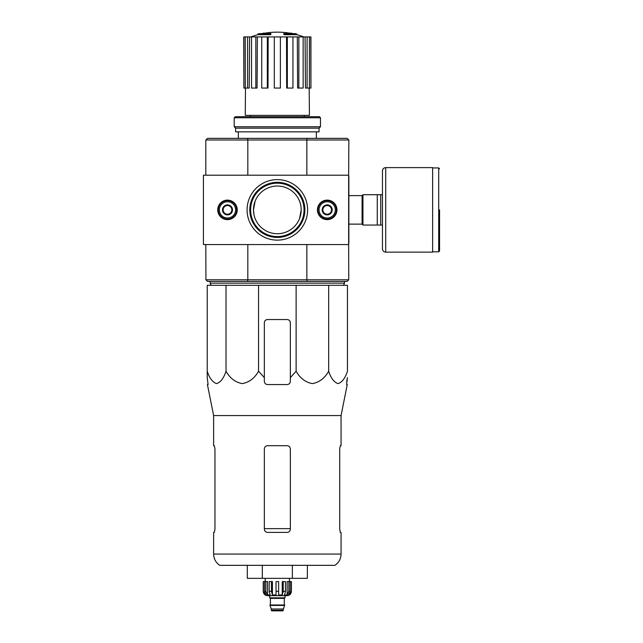 <?xml version="1.0" encoding="UTF-8"?>
<svg xmlns="http://www.w3.org/2000/svg" width="643" height="643" viewBox="0 0 643 643"><rect width="100%" height="100%" fill="white"/><g stroke="black" fill="none" stroke-linecap="round" stroke-linejoin="round"><path stroke-width="0.96" d="M226.014 285.307L207.223 285.307L207.223 371.228C209.489 378.213 212.616 382.336 216.603 383.598C220.597 382.36 223.732 378.237 226.014 371.228C229.945 378.213 235.354 382.336 242.258 383.598C249.179 382.36 254.604 378.237 258.55 371.228L258.55 285.307L226.014 285.307L226.014 371.228M258.55 371.228L264.337 377.618L264.337 381.323C264.522 383.284 265.607 384.369 267.584 384.57L287.091 384.57C289.069 384.369 290.154 383.292 290.347 381.323L290.347 377.618L296.126 371.228C300.056 378.213 305.473 382.336 312.369 383.598C319.29 382.36 324.723 378.237 328.669 371.228C330.936 378.213 334.063 382.336 338.049 383.598C342.044 382.36 345.178 378.237 347.453 371.228L347.453 285.307L258.55 285.307M270.357 34.047A75.858 24.699 90 0 1 270.928 33.613L270.928 34.264A75.858 24.699 90 0 0 270.357 34.698L270.357 34.047L257.835 34.047L257.835 34.698A75.858 75.858 0 0 0 250.866 36.916M270.357 34.698L257.835 34.698M270.928 33.613L259.563 33.613A75.858 75.858 0 0 0 257.835 34.047M263.011 33.516L263.011 33.171A74.749 12.981 -90 0 0 262.473 33.613M264.418 33.259L264.418 33.114A74.25 43.113 90 0 0 263.011 33.171M284.319 34.698L284.319 34.047A75.858 24.699 -90 0 0 283.756 33.613L283.756 34.264A75.858 24.699 -90 0 1 284.319 34.698L296.849 34.698L296.849 34.047L284.319 34.047M290.258 33.259L290.258 33.114A74.25 43.113 -90 0 1 291.673 33.171L291.673 33.516M292.203 33.613A74.749 12.981 90 0 0 291.673 33.171M296.849 34.047A75.858 75.858 0 0 0 295.113 33.613L283.756 33.613M250.352 115.378L250.352 116.68M348.651 176.286L348.86 140.086L347.132 138.349L207.544 138.349L205.816 140.086L205.816 175.201M348.755 279.777L347.132 281.401L207.544 281.401L205.921 279.777L348.755 279.777L348.651 243.472M253.993 205.045L253.495 209.875L255.086 201.323M253.495 209.875A23.839 23.839 0 0 1 289.262 189.227A23.839 23.839 0 0 1 289.262 230.524A23.839 23.839 0 0 1 253.495 209.875L253.977 214.649M301.181 209.875L299.59 218.435M306.791 281.401L307.121 279.777M247.555 279.777L247.885 281.401M247.885 138.349L247.555 139.981L205.921 139.981M348.755 139.981L247.555 139.981M307.121 139.981L306.791 138.349M247.82 244.557L247.82 279.673M306.856 244.557L306.856 279.673M348.86 176.286L348.86 243.472M306.856 140.086L306.856 175.201M247.82 140.086L247.82 175.201M205.816 244.557L205.921 279.777M238.328 131.847L238.328 138.349M286.505 36.916L287.341 36.916L287.341 88.067L286.665 88.067L286.505 36.916L268.171 36.916L268.01 88.067L267.335 88.067L267.335 36.916L268.171 36.916M287.341 36.916L310.931 36.916L310.931 88.067L310.794 36.916M243.882 36.916L243.882 88.067L243.745 36.916L249.597 36.916L249.211 88.067L247.587 88.067L247.587 36.916M251.534 36.916L255.826 36.916L255.826 88.067L251.534 88.067L251.534 36.916L249.597 36.916M255.826 36.916L257.369 36.916L257.063 88.067L255.826 88.067M267.335 88.067L261.733 88.067L261.733 36.916L257.369 36.916M261.733 36.916L267.335 36.916M309.187 88.067L309.42 115.378L245.264 115.378L245.489 88.067M307.089 36.916L307.089 88.067L305.473 88.067L305.079 36.916M298.85 36.916L298.85 88.067L297.613 88.067L297.315 36.916M307.089 88.067L310.794 88.067M309.412 88.067L309.412 36.916M298.85 88.067L303.142 88.067L303.142 36.916M287.341 88.067L292.943 88.067L292.943 36.916M280.372 36.916L280.372 88.067L274.304 88.067L274.304 36.916M243.882 88.067L245.264 88.067L245.264 36.916M245.264 88.067L247.587 88.067M211.121 285.307L210.148 283.137L344.527 283.137L343.555 285.307M210.148 281.401L210.148 283.137M207.223 377.618L207.223 371.228L207.223 377.618L208.099 384.57L207.223 377.618M328.669 371.228L328.669 285.307M296.126 371.228L296.126 285.307M290.347 377.618L290.347 322.802A3.247 3.247 0 0 0 287.091 319.547L267.584 319.547A3.247 3.247 0 0 0 264.337 322.802L264.337 377.618M213.621 554.065C213.757 558.855 215.791 562.609 219.737 565.334L334.939 565.334C338.885 562.609 340.927 558.855 341.063 554.065L213.621 554.065L213.621 532.388L214.368 532.388L214.955 529.141L214.368 532.388M290.347 448.943C290.146 446.957 289.061 445.88 287.091 445.695L267.584 445.695C265.623 445.872 264.538 446.957 264.337 448.943L264.337 529.141C264.538 531.118 265.623 532.203 267.584 532.388L287.091 532.388C289.053 532.203 290.138 531.126 290.347 529.141L290.347 448.943M214.955 529.141L214.955 448.943L214.368 445.695L213.621 445.695L213.621 415.563L207.416 384.57L208.099 384.57M213.621 415.563L341.063 415.563L341.063 445.695L340.308 445.695L339.721 448.943L339.721 529.141L340.308 532.388L341.063 532.388L341.063 554.065M346.698 381.323L347.453 377.618L346.577 384.57L347.26 384.57L341.063 415.563M247.306 565.334L247.306 578.338L292.356 578.338L292.356 565.334M262.32 578.338L262.32 565.334M292.356 578.338L307.37 578.338L307.37 565.334M382.456 194.708L362.949 194.708L362.949 225.05L382.456 225.05L382.456 248.889L382.456 170.861C382.649 168.892 383.734 167.807 385.712 167.614L385.712 252.144L432.635 252.144L432.635 167.614L385.712 167.614M377.256 194.708L377.256 225.05M380.728 194.708L380.728 225.05M439.571 209.875L439.571 250.947L439.571 209.875M203.429 175.201L203.429 244.557L348.651 244.557L348.651 175.201L203.429 175.201M317.433 209.875A9.749 9.749 0 0 0 332.069 218.323A9.749 9.749 0 0 0 332.069 201.428A9.749 9.749 0 0 0 317.433 209.875M217.736 209.875A9.749 9.749 0 0 0 232.364 218.323A9.749 9.749 0 0 0 232.364 201.428A9.749 9.749 0 0 0 217.736 209.875M307.603 209.875A30.269 30.269 0 0 1 262.207 236.085A30.269 30.269 0 0 1 262.207 183.665A30.269 30.269 0 0 1 307.603 209.875M304.886 209.875A27.545 27.545 0 0 1 263.566 233.731A27.545 27.545 0 0 1 263.566 186.02A27.545 27.545 0 0 1 304.886 209.875M304.035 209.875A26.693 26.693 0 0 1 263.992 232.999A26.693 26.693 0 0 1 263.992 186.759A26.693 26.693 0 0 1 304.035 209.875M231.826 212.383L227.485 214.883L223.153 212.383L223.153 207.376L227.485 204.876L231.826 207.376L231.826 212.383A5.007 5.007 0 0 1 223.153 212.383A5.007 5.007 0 0 1 227.485 204.876A5.007 5.007 0 0 1 231.826 212.383L231.826 207.376L227.485 204.876L223.153 207.376L223.153 212.383L225.323 213.629A4.332 4.332 0 0 1 225.323 206.122A4.332 4.332 0 0 1 231.826 209.875A4.332 4.332 0 0 1 229.655 213.629L231.826 212.383M227.485 201.749A8.126 8.126 0 0 1 234.526 213.942A8.126 8.126 0 0 1 220.453 213.942A8.126 8.126 0 0 1 227.485 201.749M227.485 200.664A9.211 9.211 0 0 1 235.467 214.481A9.211 9.211 0 0 1 219.512 214.481A9.211 9.211 0 0 1 227.485 200.664M229.655 213.629A4.332 4.332 0 0 1 225.323 213.629L227.485 214.883L229.655 213.629M331.523 212.383L327.191 214.883L322.858 212.383L322.858 207.376L327.191 204.876L331.523 207.376L331.523 212.383A5.007 5.007 0 0 1 322.858 212.383A5.007 5.007 0 0 1 327.191 204.876A5.007 5.007 0 0 1 331.523 212.383L331.523 207.376L327.191 204.876L322.858 207.376L322.858 212.383L325.02 213.629A4.332 4.332 0 0 1 325.02 206.122A4.332 4.332 0 0 1 331.523 209.875A4.332 4.332 0 0 1 329.361 213.629L331.523 212.383M327.191 201.749A8.126 8.126 0 0 1 334.231 213.942A8.126 8.126 0 0 1 320.15 213.942A8.126 8.126 0 0 1 327.191 201.749M327.191 200.664A9.211 9.211 0 0 1 335.164 214.481A9.211 9.211 0 0 1 319.209 214.481A9.211 9.211 0 0 1 327.191 200.664M329.361 213.629A4.332 4.332 0 0 1 325.02 213.629L327.191 214.883L329.361 213.629M320.471 117.765L319.386 116.68L235.29 116.68L234.205 117.765L234.205 126.759L320.471 126.759L320.471 117.765L234.205 117.765M320.471 126.759L319.065 128.166L235.619 128.166L234.205 126.759M319.065 128.166L319.065 131.847L235.619 131.847L235.619 128.166M288.836 581.593L288.836 591.343L287.14 594.96L287.14 581.593L291.424 581.593L291.424 591.343C291.166 593.979 289.728 595.418 287.091 595.675L267.584 595.675C264.956 595.418 263.509 593.979 263.252 591.343L265.27 594.96L266.234 594.96L264.538 591.343L264.538 581.593L265.84 581.593L265.84 591.343L264.538 591.343M283.41 610.311L271.274 610.311L271.812 610.85L282.864 610.85L284.704 604.999L269.972 604.999L269.972 605.433L284.704 605.433M271.274 610.311L271.274 609.001L283.41 609.001M270.189 604.999L284.495 604.999M284.278 604.782L284.278 598.384L284.817 597.845M269.642 595.675L269.642 597.845L285.034 597.845L285.034 595.675M278.636 591.343L276.04 591.343L276.04 581.593L278.636 581.593L278.636 594.96L282.245 594.96L283.225 591.343L282.245 594.96L282.245 581.593L285.476 581.593L285.476 591.343L283.225 591.343L283.225 581.593M291.367 581.593L291.367 591.343L289.406 594.96L289.406 593.899M290.138 581.593L290.138 591.343L288.442 594.96L289.406 594.96M285.476 591.343L284.495 594.96L287.14 594.96M276.04 591.343L276.04 594.96L272.431 594.96L271.45 591.343L269.2 591.343L270.181 594.96L267.536 594.96L265.84 591.343M265.27 593.899L265.27 594.96L263.308 591.343L263.308 581.593L263.308 591.343M269.2 591.343L269.2 581.593L271.45 581.593L271.45 591.343M263.252 591.343L263.252 581.593L264.538 581.593M272.431 594.96L272.431 581.593L271.45 581.593M267.536 594.96L267.536 581.593L265.84 581.593M289.479 581.593L289.479 578.338M290.347 528.65L264.337 528.65M348.86 195.617L362.081 195.617L362.081 224.134L362.949 225.002M432.635 167.936L438.703 167.936L438.703 251.815L439.571 250.947M270.406 604.782L270.406 598.384L284.278 598.384M290.138 591.343L288.836 591.343M304.324 115.378L304.324 116.68M316.356 131.847L316.356 138.349M292.155 33.613A75.858 75.858 0 0 0 262.521 33.613M303.809 36.916A75.858 75.858 0 0 0 296.849 34.698M344.527 281.401L344.527 283.137M348.86 224.134L362.081 224.134M362.081 195.617L362.949 194.757M438.703 167.936L439.571 168.804M432.635 251.815L438.703 251.815M385.712 252.144C383.734 251.952 382.649 250.866 382.456 248.889M271.274 609.001L269.972 605.433M270.406 598.384L269.859 597.845M265.205 581.593L265.205 578.338"/></g></svg>
